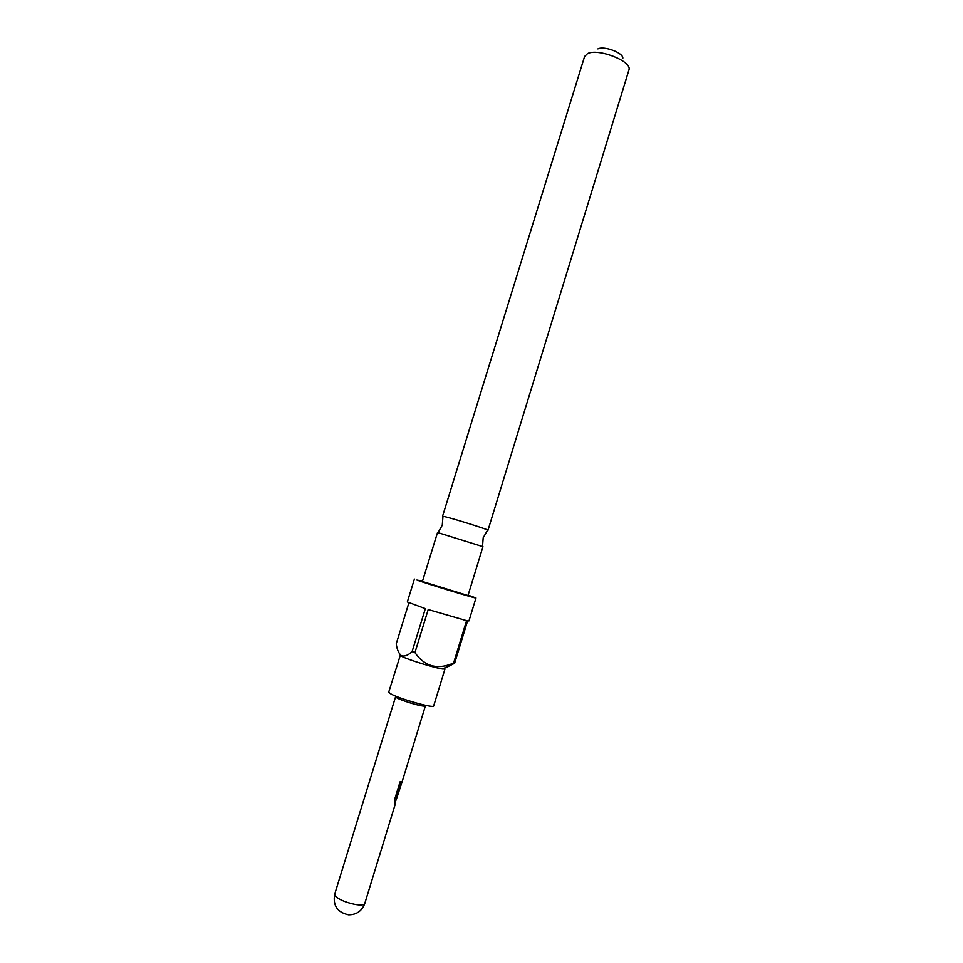 <?xml version="1.0" encoding="UTF-8"?>
<svg xmlns="http://www.w3.org/2000/svg" width="963" height="963" viewBox="0 0 963 963"><rect width="100%" height="100%" fill="white"/><g stroke="black" fill="none" stroke-linecap="round" stroke-linejoin="round"><path stroke-width="1.44" d="M443.004 516.589L444.521 516.589C452.285 518.287 485.099 528.518 487.651 530.023L487.434 530.264M409.684 757.111L425.405 705.879L423.672 706.096C418.592 705.795 401.282 700.474 396.9 697.862L395.6 696.706L396.214 696.454M378.844 857.636L388.077 827.542M393.59 809.558L387.896 828.12M395.42 801.986L395.673 802.793L394.505 802.986L394.613 799.579L400.066 781.812L401.74 781.631L396.612 798.568L401.98 782.221M401.788 782.847L409.672 757.147M439.429 533.093L437.479 532.683L422.396 581.496L467.994 595.531L482.957 546.671L439.429 533.093M400.403 654.972L388.739 692.084L390.316 693.589C397.9 698.428 434.241 708.732 433.675 705.915L445.002 668.924L442.811 669.02L452.141 663.663L454.632 663.242L446.11 667.612M400.151 655.129L401.908 656.429C408.288 659.824 435.637 668.238 442.811 669.02M408.89 602.85L396.214 643.85C397.057 649.688 398.826 653.672 401.523 655.803L401.631 655.851C404.749 656.597 408.24 655.189 412.092 651.626L414.945 652.589C424.37 666.155 436.769 669.851 452.141 663.663M422.516 581.11L416.835 580.051C427.825 584.072 477.672 599.179 475.975 597.987L468.957 620.918L467.597 620.858L454.632 663.242M475.975 597.987L468.114 595.134M412.092 651.626L425.345 608.64L407.325 601.959L414.415 579.052M453.573 663.134L466.574 620.654L428.21 609.555L414.945 652.589M597.903 48.896C604.198 45.49 624.168 53.206 622.772 58.466M487.988 530.264L629.056 69.577C631.559 60.97 597.879 47.994 587.502 53.639L584.601 56.48L442.547 516.288M396.479 798.52L395.023 803.311M396.178 798.158L401.222 781.751M354.914 904.401C345.873 902.463 339.385 899.755 335.437 896.276L334.643 894.302C332.777 905.629 337.423 912.467 348.582 914.826C356.539 914.79 361.919 911.046 364.748 903.571C364.002 905.1 360.728 905.376 354.914 904.401M487.651 530.023L483.197 537.763L482.511 546.442M442.968 516.276L442.282 525.184L437.984 532.744M423.672 706.096L425.165 705.241M396.9 697.862L396.142 696.321M395.673 802.793L393.398 810.196M378.832 857.684L364.748 903.571M395.6 696.706L334.643 894.302"/></g></svg>
